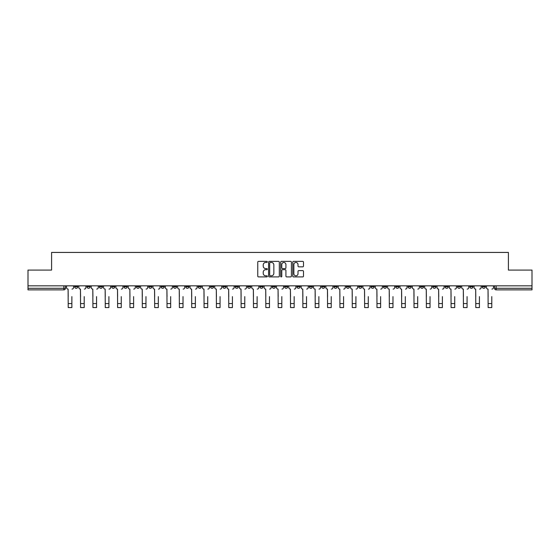 <?xml version="1.0" encoding="UTF-8"?>
<svg xmlns="http://www.w3.org/2000/svg" width="560" height="560" viewBox="0 0 560 560"><rect width="100%" height="100%" fill="white"/><g stroke="black" fill="none" stroke-linecap="round" stroke-linejoin="round"><path stroke-width="0.84" d="M267.33 261.905A0.546 0.546 0 0 0 266.791 261.366L258.531 261.366A0.777 0.777 0 0 0 257.754 262.143L257.754 276.129A0.777 0.777 0 0 0 258.531 276.906L266.791 276.906A0.546 0.546 0 0 0 267.33 276.36A0.546 0.546 0 0 0 266.791 275.814L265.72 275.814A2.485 2.485 0 0 1 263.235 273.329L263.235 272.167A2.485 2.485 0 0 1 265.72 269.675L266.791 269.675A0.546 0.546 0 0 0 267.33 269.136A0.546 0.546 0 0 0 266.791 268.59L265.72 268.59A2.485 2.485 0 0 1 263.235 266.105L263.235 264.936A2.485 2.485 0 0 1 265.72 262.451L266.791 262.451A0.546 0.546 0 0 0 267.33 261.905M482.202 285.838L482.202 286.713L485.366 286.713A1.582 1.582 0 0 1 483.784 288.295A1.582 1.582 0 0 1 482.202 286.713L482.202 285.838M408.1 285.838L408.1 286.713L411.264 286.713A1.582 1.582 0 0 1 409.682 288.295A1.582 1.582 0 0 1 408.1 286.713L408.1 285.838M395.745 285.838L395.745 286.713L398.916 286.713A1.582 1.582 0 0 1 397.334 288.295A1.582 1.582 0 0 1 395.745 286.713L395.745 285.838M321.643 285.838L321.643 286.713L324.814 286.713A1.582 1.582 0 0 1 323.225 288.295A1.582 1.582 0 0 1 321.643 286.713L321.643 285.838M309.295 285.838L309.295 286.713L312.459 286.713A1.582 1.582 0 0 1 310.877 288.295A1.582 1.582 0 0 1 309.295 286.713L309.295 285.838M296.94 285.838L296.94 286.713L300.111 286.713A1.582 1.582 0 0 1 298.529 288.295A1.582 1.582 0 0 1 296.94 286.713L296.94 285.838M272.244 285.838L272.244 286.713L275.408 286.713A1.582 1.582 0 0 1 273.826 288.295A1.582 1.582 0 0 1 272.244 286.713L272.244 285.838M247.541 286.713L247.541 285.838L247.541 286.713A1.582 1.582 0 0 0 249.123 288.295A1.582 1.582 0 0 1 247.541 286.713L250.705 286.713A1.582 1.582 0 0 1 249.123 288.295A1.582 1.582 0 0 0 250.705 286.713L250.705 285.838L250.705 286.713M235.186 286.713L235.186 285.838L235.186 286.713A1.582 1.582 0 0 0 236.775 288.295A1.582 1.582 0 0 1 235.186 286.713L238.357 286.713A1.582 1.582 0 0 1 236.775 288.295M222.838 286.713L222.838 285.838L222.838 286.713A1.582 1.582 0 0 0 224.42 288.295A1.582 1.582 0 0 1 222.838 286.713L226.009 286.713A1.582 1.582 0 0 1 224.42 288.295A1.582 1.582 0 0 0 226.009 286.713L226.009 285.838L226.009 286.713M210.49 285.838L210.49 286.713L213.654 286.713A1.582 1.582 0 0 1 212.072 288.295A1.582 1.582 0 0 1 210.49 286.713L210.49 285.838M198.135 285.838L198.135 286.713L201.306 286.713A1.582 1.582 0 0 1 199.724 288.295A1.582 1.582 0 0 1 198.135 286.713L198.135 285.838M185.787 285.838L185.787 286.713L188.951 286.713A1.582 1.582 0 0 1 187.369 288.295A1.582 1.582 0 0 1 185.787 286.713L185.787 285.838M173.439 286.713L173.439 285.838L173.439 286.713A1.582 1.582 0 0 0 175.021 288.295A1.582 1.582 0 0 1 173.439 286.713L176.603 286.713A1.582 1.582 0 0 1 175.021 288.295M148.736 286.713L148.736 285.838L148.736 286.713A1.582 1.582 0 0 0 150.318 288.295A1.582 1.582 0 0 1 148.736 286.713L151.9 286.713A1.582 1.582 0 0 1 150.318 288.295A1.582 1.582 0 0 0 151.9 286.713L151.9 285.838L151.9 286.713M136.388 286.713L136.388 285.838L136.388 286.713A1.582 1.582 0 0 0 137.97 288.295A1.582 1.582 0 0 1 136.388 286.713L139.552 286.713A1.582 1.582 0 0 1 137.97 288.295A1.582 1.582 0 0 0 139.552 286.713L139.552 285.838L139.552 286.713M124.033 286.713L124.033 285.838L124.033 286.713A1.582 1.582 0 0 0 125.615 288.295A1.582 1.582 0 0 1 124.033 286.713L127.204 286.713A1.582 1.582 0 0 1 125.615 288.295A1.582 1.582 0 0 0 127.204 286.713L127.204 285.838L127.204 286.713M111.685 286.713L111.685 285.838L111.685 286.713A1.582 1.582 0 0 0 113.267 288.295A1.582 1.582 0 0 1 111.685 286.713L114.849 286.713A1.582 1.582 0 0 1 113.267 288.295M99.33 286.713L99.33 285.838L99.33 286.713A1.582 1.582 0 0 0 100.919 288.295A1.582 1.582 0 0 1 99.33 286.713L102.501 286.713A1.582 1.582 0 0 1 100.919 288.295A1.582 1.582 0 0 0 102.501 286.713L102.501 285.838L102.501 286.713M86.982 286.713L86.982 285.838L86.982 286.713A1.582 1.582 0 0 0 88.564 288.295A1.582 1.582 0 0 1 86.982 286.713L90.146 286.713A1.582 1.582 0 0 1 88.564 288.295A1.582 1.582 0 0 0 90.146 286.713L90.146 285.838L90.146 286.713M302.708 266.84A0.777 0.777 0 0 0 303.485 266.063L303.485 262.143A0.777 0.777 0 0 0 302.708 261.366L293.538 261.366A0.777 0.777 0 0 0 292.761 262.143L292.761 276.129A0.777 0.777 0 0 0 293.538 276.906L302.708 276.906A0.777 0.777 0 0 0 303.485 276.129L303.485 271.39A0.777 0.777 0 0 0 302.708 270.613L298.788 270.613A0.777 0.777 0 0 0 298.011 271.39L298.011 273.735A2.079 2.079 0 0 1 295.932 275.814A2.079 2.079 0 0 1 293.853 273.735L293.853 264.53A2.079 2.079 0 0 1 295.932 262.451A2.079 2.079 0 0 1 298.011 264.53L298.011 266.063A0.777 0.777 0 0 0 298.788 266.84L302.708 266.84M28 285.838L28 270.081L51.59 270.081L51.59 252.427L508.41 252.427L508.41 270.081L532 270.081L532 285.838L28 285.838L28 288.295L65.45 288.295L65.45 285.838M279.321 262.143A0.777 0.777 0 0 0 278.544 261.366L269.374 261.366A0.777 0.777 0 0 0 268.597 262.143L268.597 276.129A0.777 0.777 0 0 0 269.374 276.906L278.544 276.906A0.777 0.777 0 0 0 279.321 276.129L279.321 262.143M281.456 261.366L290.626 261.366A0.777 0.777 0 0 1 291.403 262.143L291.403 276.129A0.777 0.777 0 0 1 290.626 276.906L286.706 276.906A0.777 0.777 0 0 1 285.922 276.129L285.922 270.452A0.777 0.777 0 0 0 285.145 269.675L282.548 269.675A0.777 0.777 0 0 0 281.771 270.452L281.771 276.36A0.546 0.546 0 0 1 281.225 276.906A0.546 0.546 0 0 1 280.679 276.36L280.679 262.143A0.777 0.777 0 0 1 281.456 261.366M494.55 285.838L494.55 288.295L532 288.295L532 289.877L496.139 289.877A1.582 1.582 0 0 1 494.55 288.295A1.582 1.582 0 0 0 496.139 289.877L496.139 285.838M532 285.838L532 288.295M65.45 288.295A1.582 1.582 0 0 1 63.861 289.877L28 289.877L28 288.295M485.366 285.838L485.366 286.713A1.582 1.582 0 0 1 483.784 288.295M473.018 285.838L473.018 286.713A1.582 1.582 0 0 1 471.436 288.295A1.582 1.582 0 0 1 469.854 286.713L473.018 286.713M469.854 285.838L469.854 286.713M460.67 285.838L460.67 286.713A1.582 1.582 0 0 1 459.081 288.295A1.582 1.582 0 0 1 457.499 286.713L460.67 286.713M457.499 285.838L457.499 286.713M448.315 285.838L448.315 286.713A1.582 1.582 0 0 1 446.733 288.295A1.582 1.582 0 0 1 445.151 286.713A1.582 1.582 0 0 0 446.733 288.295M445.151 285.838L445.151 286.713L448.315 286.713M435.967 285.838L435.967 286.713A1.582 1.582 0 0 1 434.385 288.295A1.582 1.582 0 0 1 432.796 286.713L435.967 286.713M432.796 285.838L432.796 286.713M423.612 285.838L423.612 286.713A1.582 1.582 0 0 1 422.03 288.295A1.582 1.582 0 0 1 420.448 286.713L423.612 286.713M420.448 285.838L420.448 286.713M411.264 285.838L411.264 286.713M398.916 285.838L398.916 286.713L398.916 285.838M386.561 285.838L386.561 286.713A1.582 1.582 0 0 1 384.979 288.295A1.582 1.582 0 0 1 383.397 286.713L386.561 286.713M383.397 285.838L383.397 286.713M374.213 285.838L374.213 286.713A1.582 1.582 0 0 1 372.631 288.295A1.582 1.582 0 0 1 371.049 286.713L374.213 286.713M371.049 285.838L371.049 286.713M361.865 285.838L361.865 286.713A1.582 1.582 0 0 1 360.276 288.295A1.582 1.582 0 0 1 358.694 286.713L361.865 286.713M358.694 285.838L358.694 286.713M349.51 285.838L349.51 286.713A1.582 1.582 0 0 1 347.928 288.295A1.582 1.582 0 0 1 346.346 286.713L349.51 286.713M346.346 285.838L346.346 286.713M337.162 285.838L337.162 286.713A1.582 1.582 0 0 1 335.58 288.295A1.582 1.582 0 0 1 333.991 286.713L337.162 286.713M333.991 285.838L333.991 286.713M324.814 285.838L324.814 286.713A1.582 1.582 0 0 1 323.225 288.295M312.459 285.838L312.459 286.713M300.111 286.713L300.111 285.838L300.111 286.713A1.582 1.582 0 0 1 298.529 288.295M287.756 285.838L287.756 286.713A1.582 1.582 0 0 1 286.174 288.295A1.582 1.582 0 0 1 284.592 286.713A1.582 1.582 0 0 0 286.174 288.295A1.582 1.582 0 0 0 287.756 286.713L284.592 286.713L284.592 285.838M275.408 286.713L275.408 285.838L275.408 286.713A1.582 1.582 0 0 1 273.826 288.295M263.06 285.838L263.06 286.713A1.582 1.582 0 0 1 261.471 288.295A1.582 1.582 0 0 1 259.889 286.713A1.582 1.582 0 0 0 261.471 288.295M259.889 285.838L259.889 286.713L263.06 286.713M238.357 285.838L238.357 286.713L238.357 285.838M213.654 286.713L213.654 285.838L213.654 286.713A1.582 1.582 0 0 1 212.072 288.295M201.306 286.713L201.306 285.838L201.306 286.713A1.582 1.582 0 0 1 199.724 288.295M188.951 286.713L188.951 285.838L188.951 286.713A1.582 1.582 0 0 1 187.369 288.295M176.603 285.838L176.603 286.713L176.603 285.838M164.255 286.713L164.255 285.838L164.255 286.713A1.582 1.582 0 0 1 162.666 288.295A1.582 1.582 0 0 1 161.084 286.713L164.255 286.713A1.582 1.582 0 0 1 162.666 288.295M161.084 285.838L161.084 286.713M114.849 285.838L114.849 286.713L114.849 285.838M77.798 285.838L77.798 286.713A1.582 1.582 0 0 1 76.216 288.295A1.582 1.582 0 0 1 74.634 286.713A1.582 1.582 0 0 0 76.216 288.295A1.582 1.582 0 0 0 77.798 286.713L77.798 285.838M74.634 285.838L74.634 286.713L77.798 286.713M270.228 262.451A0.546 0.546 0 0 0 269.682 262.997L269.682 275.275A0.546 0.546 0 0 0 270.228 275.814L271.355 275.814A2.485 2.485 0 0 0 273.84 273.329L273.84 264.936A2.485 2.485 0 0 0 271.355 262.451L270.228 262.451M285.922 264.565A2.079 2.079 0 0 0 283.85 262.493A2.079 2.079 0 0 0 281.771 264.565L281.771 267.813A0.777 0.777 0 0 0 282.548 268.59L285.145 268.59A0.777 0.777 0 0 0 285.922 267.813L285.922 264.565M66.514 287.504L66.514 285.838L66.514 287.504A1.582 1.582 0 0 0 68.103 289.086L68.222 296.604M68.103 289.086L68.222 307.573L71.862 307.573L71.862 296.604M73.563 287.504L73.563 285.838L73.563 287.504A1.582 1.582 0 0 1 71.981 289.086M71.862 307.573L68.222 307.573M78.869 287.504L78.869 285.838L78.869 287.504A1.582 1.582 0 0 0 80.451 289.086L80.57 296.604M80.451 289.086L80.57 307.573L84.21 307.573L84.21 296.604M85.911 287.504L85.911 285.838L85.911 287.504A1.582 1.582 0 0 1 84.329 289.086M91.217 287.504L91.217 285.838L91.217 287.504A1.582 1.582 0 0 0 92.799 289.086L92.918 296.604M92.799 289.086L92.918 307.573L96.565 307.573L96.565 296.604M98.266 287.504L98.266 285.838L98.266 287.504A1.582 1.582 0 0 1 96.677 289.086M84.21 307.573L80.57 307.573M96.565 307.573L92.918 307.573M103.565 287.504L103.565 285.838L103.565 287.504A1.582 1.582 0 0 0 105.154 289.086L105.273 296.604M105.154 289.086L105.273 307.573L108.913 307.573L108.913 296.604M110.614 287.504L110.614 285.838L110.614 287.504A1.582 1.582 0 0 1 109.032 289.086M115.92 287.504L115.92 285.838L115.92 287.504A1.582 1.582 0 0 0 117.502 289.086L117.621 296.604M117.502 289.086L117.621 307.573L121.261 307.573L121.261 296.604M122.962 287.504L122.962 285.838L122.962 287.504A1.582 1.582 0 0 1 121.38 289.086M128.268 287.504L128.268 285.838L128.268 287.504A1.582 1.582 0 0 0 129.85 289.086L129.969 296.604M129.85 289.086L129.969 307.573L133.616 307.573L133.616 296.604M135.317 287.504L135.317 285.838L135.317 287.504A1.582 1.582 0 0 1 133.735 289.086M108.913 307.573L105.273 307.573M121.261 307.573L117.621 307.573M133.616 307.573L129.969 307.573M140.623 287.504L140.623 285.838L140.623 287.504A1.582 1.582 0 0 0 142.205 289.086L142.324 296.604M142.205 289.086L142.324 307.573L145.964 307.573L145.964 296.604M147.665 287.504L147.665 285.838L147.665 287.504A1.582 1.582 0 0 1 146.083 289.086M145.964 307.573L142.324 307.573M152.971 287.504L152.971 285.838L152.971 287.504A1.582 1.582 0 0 0 154.553 289.086L154.672 296.604M154.553 289.086L154.672 307.573L158.312 307.573L158.312 296.604M160.02 287.504L160.02 285.838L160.02 287.504A1.582 1.582 0 0 1 158.431 289.086M158.312 307.573L154.672 307.573M165.319 287.504L165.319 285.838L165.319 287.504A1.582 1.582 0 0 0 166.908 289.086L167.027 296.604M166.908 289.086L167.027 307.573L170.667 307.573L170.667 296.604M172.368 287.504L172.368 285.838L172.368 287.504A1.582 1.582 0 0 1 170.786 289.086M170.667 307.573L167.027 307.573M177.674 287.504L177.674 285.838L177.674 287.504A1.582 1.582 0 0 0 179.256 289.086L179.375 296.604M179.256 289.086L179.375 307.573L183.015 307.573L183.015 296.604M184.716 287.504L184.716 285.838L184.716 287.504A1.582 1.582 0 0 1 183.134 289.086M183.015 307.573L179.375 307.573M190.022 287.504L190.022 285.838L190.022 287.504A1.582 1.582 0 0 0 191.604 289.086L191.723 296.604M191.604 289.086L191.723 307.573L195.37 307.573L195.37 296.604M197.071 287.504L197.071 285.838L197.071 287.504A1.582 1.582 0 0 1 195.482 289.086M202.37 287.504L202.37 285.838L202.37 287.504A1.582 1.582 0 0 0 203.959 289.086L204.078 296.604M203.959 289.086L204.078 307.573L207.718 307.573L207.718 296.604M209.419 287.504L209.419 285.838L209.419 287.504A1.582 1.582 0 0 1 207.837 289.086M214.725 287.504L214.725 285.838L214.725 287.504A1.582 1.582 0 0 0 216.307 289.086L216.426 296.604M216.307 289.086L216.426 307.573L220.066 307.573L220.066 296.604M221.767 287.504L221.767 285.838L221.767 287.504A1.582 1.582 0 0 1 220.185 289.086M227.073 287.504L227.073 285.838L227.073 287.504A1.582 1.582 0 0 0 228.655 289.086L228.774 296.604M228.655 289.086L228.774 307.573L232.421 307.573L232.421 296.604M234.122 287.504L234.122 285.838L234.122 287.504A1.582 1.582 0 0 1 232.54 289.086M239.428 287.504L239.428 285.838L239.428 287.504A1.582 1.582 0 0 0 241.01 289.086L241.129 296.604M241.01 289.086L241.129 307.573L244.769 307.573L244.769 296.604M246.47 287.504L246.47 285.838L246.47 287.504A1.582 1.582 0 0 1 244.888 289.086M251.776 287.504L251.776 285.838L251.776 287.504A1.582 1.582 0 0 0 253.358 289.086L253.477 296.604M253.358 289.086L253.477 307.573L257.117 307.573L257.117 296.604M258.825 287.504L258.825 285.838L258.825 287.504A1.582 1.582 0 0 1 257.236 289.086M195.37 307.573L191.723 307.573M207.718 307.573L204.078 307.573M220.066 307.573L216.426 307.573M232.421 307.573L228.774 307.573M244.769 307.573L241.129 307.573M257.117 307.573L253.477 307.573M264.124 287.504L264.124 285.838L264.124 287.504A1.582 1.582 0 0 0 265.713 289.086L265.825 296.604M265.713 289.086L265.825 307.573L269.472 307.573L269.472 296.604M271.173 287.504L271.173 285.838L271.173 287.504A1.582 1.582 0 0 1 269.591 289.086M269.472 307.573L265.825 307.573M276.479 287.504L276.479 285.838L276.479 287.504A1.582 1.582 0 0 0 278.061 289.086L278.18 296.604M278.061 289.086L278.18 307.573L281.82 307.573L281.82 296.604M283.521 287.504L283.521 285.838L283.521 287.504A1.582 1.582 0 0 1 281.939 289.086M281.82 307.573L278.18 307.573M288.827 287.504L288.827 285.838L288.827 287.504A1.582 1.582 0 0 0 290.409 289.086L290.528 296.604M290.409 289.086L290.528 307.573L294.175 307.573L294.175 296.604M295.876 287.504L295.876 285.838L295.876 287.504A1.582 1.582 0 0 1 294.287 289.086M294.175 307.573L290.528 307.573M301.175 287.504L301.175 285.838L301.175 287.504A1.582 1.582 0 0 0 302.764 289.086L302.883 296.604M302.764 289.086L302.883 307.573L306.523 307.573L306.523 296.604M308.224 287.504L308.224 285.838L308.224 287.504A1.582 1.582 0 0 1 306.642 289.086M306.523 307.573L302.883 307.573M313.53 287.504L313.53 285.838L313.53 287.504A1.582 1.582 0 0 0 315.112 289.086L315.231 296.604M315.112 289.086L315.231 307.573L318.871 307.573L318.871 296.604M320.572 287.504L320.572 285.838L320.572 287.504A1.582 1.582 0 0 1 318.99 289.086M318.871 307.573L315.231 307.573M325.878 287.504L325.878 285.838L325.878 287.504A1.582 1.582 0 0 0 327.46 289.086L327.579 296.604M327.46 289.086L327.579 307.573L331.226 307.573L331.226 296.604M332.927 287.504L332.927 285.838L332.927 287.504A1.582 1.582 0 0 1 331.345 289.086M331.226 307.573L327.579 307.573M338.233 287.504L338.233 285.838L338.233 287.504A1.582 1.582 0 0 0 339.815 289.086L339.934 296.604M339.815 289.086L339.934 307.573L343.574 307.573L343.574 296.604M345.275 287.504L345.275 285.838L345.275 287.504A1.582 1.582 0 0 1 343.693 289.086M343.574 307.573L339.934 307.573M350.581 287.504L350.581 285.838L350.581 287.504A1.582 1.582 0 0 0 352.163 289.086L352.282 296.604M352.163 289.086L352.282 307.573L355.922 307.573L355.922 296.604M357.63 287.504L357.63 285.838L357.63 287.504A1.582 1.582 0 0 1 356.041 289.086M355.922 307.573L352.282 307.573M362.929 287.504L362.929 285.838L362.929 287.504A1.582 1.582 0 0 0 364.518 289.086L364.63 296.604M364.518 289.086L364.63 307.573L368.277 307.573L368.277 296.604M369.978 287.504L369.978 285.838L369.978 287.504A1.582 1.582 0 0 1 368.396 289.086M368.277 307.573L364.63 307.573M375.284 287.504L375.284 285.838L375.284 287.504A1.582 1.582 0 0 0 376.866 289.086L376.985 296.604M376.866 289.086L376.985 307.573L380.625 307.573L380.625 296.604M382.326 287.504L382.326 285.838L382.326 287.504A1.582 1.582 0 0 1 380.744 289.086M380.625 307.573L376.985 307.573M387.632 287.504L387.632 285.838L387.632 287.504A1.582 1.582 0 0 0 389.214 289.086L389.333 296.604M389.214 289.086L389.333 307.573L392.973 307.573L392.973 296.604M394.681 287.504L394.681 285.838L394.681 287.504A1.582 1.582 0 0 1 393.092 289.086M392.973 307.573L389.333 307.573M399.98 287.504L399.98 285.838L399.98 287.504A1.582 1.582 0 0 0 401.569 289.086L401.688 296.604M401.569 289.086L401.688 307.573L405.328 307.573L405.328 296.604M407.029 287.504L407.029 285.838L407.029 287.504A1.582 1.582 0 0 1 405.447 289.086M405.328 307.573L401.688 307.573M412.335 287.504L412.335 285.838L412.335 287.504A1.582 1.582 0 0 0 413.917 289.086L414.036 296.604M413.917 289.086L414.036 307.573L417.676 307.573L417.676 296.604M419.377 287.504L419.377 285.838L419.377 287.504A1.582 1.582 0 0 1 417.795 289.086M417.676 307.573L414.036 307.573M424.683 287.504L424.683 285.838L424.683 287.504A1.582 1.582 0 0 0 426.265 289.086L426.384 296.604M426.265 289.086L426.384 307.573L430.031 307.573L430.031 296.604M431.732 287.504L431.732 285.838L431.732 287.504A1.582 1.582 0 0 1 430.15 289.086M430.031 307.573L426.384 307.573M437.038 287.504L437.038 285.838L437.038 287.504A1.582 1.582 0 0 0 438.62 289.086L438.739 296.604M438.62 289.086L438.739 307.573L442.379 307.573L442.379 296.604M444.08 287.504L444.08 285.838L444.08 287.504A1.582 1.582 0 0 1 442.498 289.086M442.379 307.573L438.739 307.573M449.386 287.504L449.386 285.838L449.386 287.504A1.582 1.582 0 0 0 450.968 289.086L451.087 296.604M450.968 289.086L451.087 307.573L454.727 307.573L454.727 296.604M456.435 287.504L456.435 285.838L456.435 287.504A1.582 1.582 0 0 1 454.846 289.086M454.727 307.573L451.087 307.573M461.734 287.504L461.734 285.838L461.734 287.504A1.582 1.582 0 0 0 463.323 289.086L463.435 296.604M463.323 289.086L463.435 307.573L467.082 307.573L467.082 296.604M468.783 287.504L468.783 285.838L468.783 287.504A1.582 1.582 0 0 1 467.201 289.086M467.082 307.573L463.435 307.573M474.089 287.504L474.089 285.838L474.089 287.504A1.582 1.582 0 0 0 475.671 289.086L475.79 296.604M475.671 289.086L475.79 307.573L479.43 307.573L479.43 296.604M481.131 287.504L481.131 285.838L481.131 287.504A1.582 1.582 0 0 1 479.549 289.086M479.43 307.573L475.79 307.573M486.437 287.504L486.437 285.838L486.437 287.504A1.582 1.582 0 0 0 488.019 289.086L488.138 296.604M488.019 289.086L488.138 307.573L491.778 307.573L491.778 296.604M493.486 287.504L493.486 285.838L493.486 287.504A1.582 1.582 0 0 1 491.897 289.086M491.778 307.573L488.138 307.573M63.861 285.838L63.861 289.877M71.862 303.576L68.222 303.576M84.21 303.576L80.57 303.576M96.565 303.576L92.918 303.576M108.913 303.576L105.273 303.576M121.261 303.576L117.621 303.576M133.616 303.576L129.969 303.576M145.964 303.576L142.324 303.576M158.312 303.576L154.672 303.576M170.667 303.576L167.027 303.576M183.015 303.576L179.375 303.576M195.37 303.576L191.723 303.576M207.718 303.576L204.078 303.576M220.066 303.576L216.426 303.576M232.421 303.576L228.774 303.576M244.769 303.576L241.129 303.576M257.117 303.576L253.477 303.576M269.472 303.576L265.825 303.576M281.82 303.576L278.18 303.576M294.175 303.576L290.528 303.576M306.523 303.576L302.883 303.576M318.871 303.576L315.231 303.576M331.226 303.576L327.579 303.576M343.574 303.576L339.934 303.576M355.922 303.576L352.282 303.576M368.277 303.576L364.63 303.576M380.625 303.576L376.985 303.576M392.973 303.576L389.333 303.576M405.328 303.576L401.688 303.576M417.676 303.576L414.036 303.576M430.031 303.576L426.384 303.576M442.379 303.576L438.739 303.576M454.727 303.576L451.087 303.576M467.082 303.576L463.435 303.576M479.43 303.576L475.79 303.576M491.778 303.576L488.138 303.576"/></g></svg>
